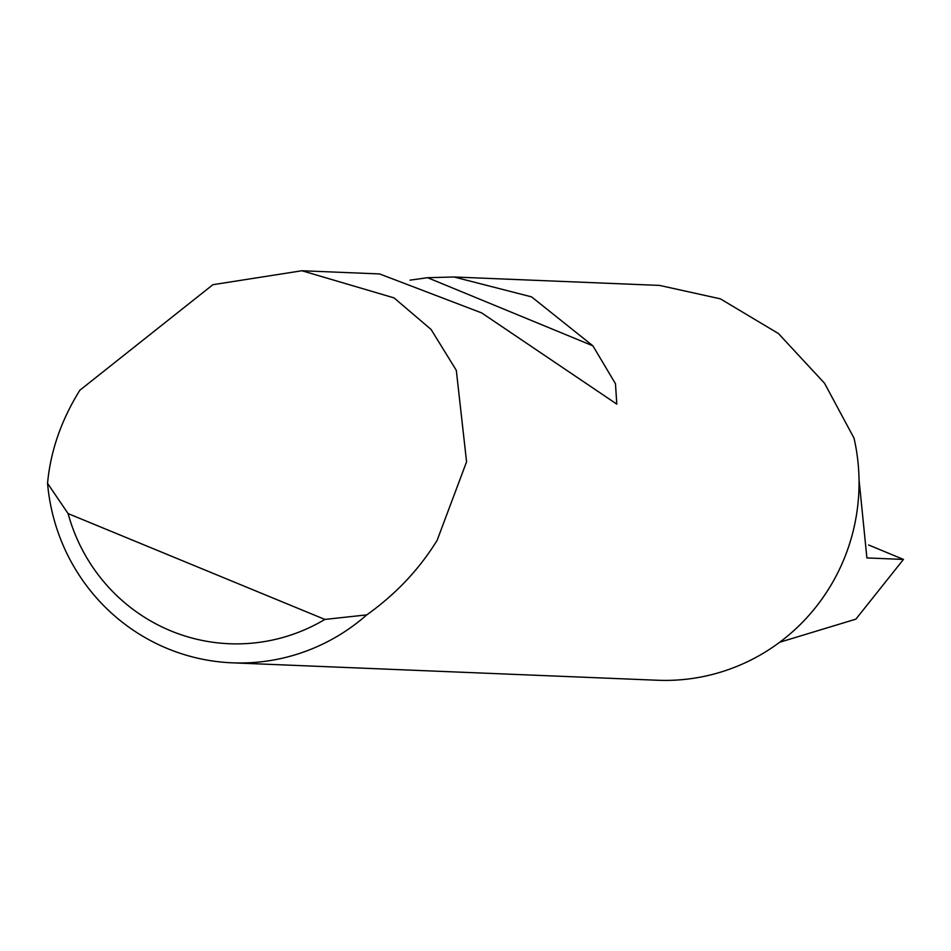 <?xml version="1.0" encoding="UTF-8"?>
<svg xmlns="http://www.w3.org/2000/svg" width="951" height="951" viewBox="0 0 951 951"><rect width="100%" height="100%" fill="white"/><g stroke="black" fill="none" stroke-linecap="round" stroke-linejoin="round"><path stroke-width="1.43" d="M868.632 544.982L903.45 559.426L855.876 619.149L779.654 642.258M903.45 559.426L866.896 557.928L859.026 479.518M212.905 284.694L301.931 270.75L394.035 297.889L431.088 329.462L456.302 370.319L466.572 461.806L437.139 540.323C419.177 569.423 395.723 594.268 366.753 614.881A197.297 193.54 92.3 0 1 232.27 662.823A197.297 193.54 92.3 0 1 47.55 483.322C50.415 451.951 60.733 421.685 78.469 392.49L79.908 390.183L212.905 284.694M410.036 280.153L427.605 277.704L454.055 276.991L659.59 285.419L720.371 298.84L778.441 333.551L824.529 383.241L854.034 438.173A197.297 193.54 92.3 0 1 844.845 557.024A197.297 193.54 92.3 0 1 657.426 680.25L232.27 662.823M454.055 276.991L531.561 296.878L592.901 345.831L615.475 383.74L616.795 404.127L481.681 312.915L379.592 273.936L301.931 270.75M47.55 483.322L68.103 513.599L324.873 619.422L366.753 614.881M68.103 513.599A178.348 174.96 -87.7 0 0 324.873 619.422M427.605 277.704L592.901 345.831"/></g></svg>
